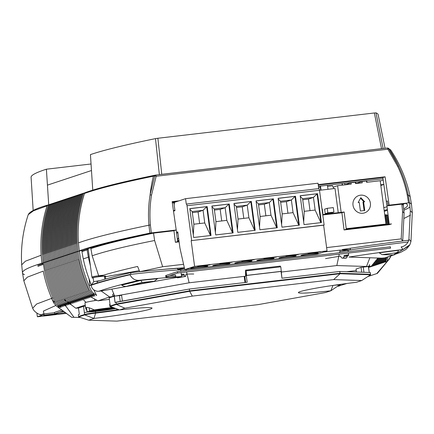 <?xml version="1.0" encoding="UTF-8"?>
<svg xmlns="http://www.w3.org/2000/svg" width="434" height="434" viewBox="0 0 434 434"><rect width="100%" height="100%" fill="white"/><g stroke="black" fill="none" stroke-linecap="round" stroke-linejoin="round"><path stroke-width="0.65" d="M388.788 224.248A128.865 123.43 71.7 0 0 387.969 215.166L387.752 215.237M386.271 224.541A128.865 123.43 71.7 0 0 385.484 215.991L385.267 216.061M387.529 224.394A128.865 123.43 71.7 0 0 386.727 215.579L386.51 215.649M387.378 148.021A1.367 1.356 111 0 1 388.007 148.102L390.687 149.947C400.17 164.236 406.658 179.801 410.157 196.645L411.503 204.593A395.119 22.058 172.4 0 0 409.512 202.814L408.54 202.879L407.228 195.007C405.193 185.068 401.998 175.499 397.647 166.303L387.882 149.209L156.159 176.258L151.537 195.04C149.925 204.929 149.54 214.911 150.381 224.991L151.33 232.906L176.209 230.004L149.887 233.123L148.933 225.186C118.363 231.517 96.131 236.969 82.238 241.548L78.451 242.856L79.243 250.83L81.82 250.526L79.243 250.83L78.451 242.856C77.382 225.881 79.4 209.416 84.494 193.45L85.574 192.55M149.887 233.123A395.119 22.058 172.4 0 0 83.03 249.517A395.119 22.058 172.4 0 0 79.243 250.83A395.119 22.058 -7.6 0 1 83.03 249.517A395.119 22.058 -7.6 0 1 149.887 233.123L151.33 232.906M41.132 255.23L41.924 263.199L43.21 263.053L41.924 263.199L41.127 255.23C40.047 238.288 42.044 221.823 47.105 205.841L47.04 205.868C42.017 221.807 40.047 238.261 41.127 255.23L25.405 261.197L21.7 264.816L22.487 272.834A395.119 22.058 172.4 0 0 24.488 274.695M23.832 280.82L32.664 308.249L36.635 304.017L51.543 298.413L53.545 302.314C48.874 292.337 45.445 281.937 43.248 271.109L27.353 277.152L23.832 280.82L22.497 272.915A395.119 22.058 -7.6 0 1 37.601 264.577A395.119 22.058 -7.6 0 1 41.924 263.199A395.119 22.058 172.4 0 0 37.601 264.577A395.119 22.058 172.4 0 0 22.487 272.834M159.376 174.685L155.486 138.62A366.931 20.485 172.4 0 0 91.639 154.2A366.931 20.485 172.4 0 0 90.435 154.607L92.757 190.13M90.429 154.607L91.471 170.529L47.436 185.128L46.395 169.206A366.931 20.485 172.4 0 0 45.131 169.618A366.931 20.485 172.4 0 0 31.085 177.246L33.174 210.485M91.042 163.992L46.389 169.206L48.727 204.843M179.052 241.38L177.636 241.548L176.209 230.004L175.103 230.367L176.209 230.004L172.141 201.658L178.933 200.866M318.214 184.607L385.094 176.795L389.157 205.141L388.056 205.51L408.54 202.879L389.157 205.141M388.056 205.51L405.681 203.448A391.05 21.83 172.4 0 1 407.483 205.173A391.05 21.83 172.4 0 1 403.685 208.917A391.05 21.83 172.4 0 0 407.483 205.173A391.05 21.83 172.4 0 0 405.681 203.448L388.05 205.51L387.448 200.996L386.276 201.387L386.922 205.884L401.857 204.143A386.911 21.597 -7.6 0 1 403.376 205.759L404.103 213.127L402.709 241.016L401.195 238.895L402.595 211.553L401.857 204.143M384.882 215.861L388.023 214.819L384.882 215.861M385.484 215.991L386.406 215.855L385.153 216.051L385.799 222.734M386.727 215.579L386.401 215.638M387.969 215.166L387.643 215.226M403.815 210.213A395.119 22.058 172.4 0 0 409.935 207.007A395.119 22.058 -7.6 0 1 403.815 210.213M78.001 251.243L79.286 251.091L77.87 251.286L77.209 243.268C76.124 226.326 78.12 209.866 83.182 193.884A1.367 1.313 -108.3 0 1 84.25 192.989L84.76 192.929M92.86 292.679A128.865 123.43 -108.3 0 0 94.471 295.776L92.393 294.095L89.567 290.46A131.366 125.822 -108.3 0 1 79.2 259.196A131.366 125.822 -108.3 0 1 79.2 259.19L77.87 251.286L79.834 251.14L77.87 251.286L77.209 243.268M76.883 251.612L77.898 251.465L76.623 251.698L76.086 243.642C75.006 226.7 76.997 210.235 82.064 194.253A1.367 1.313 -108.3 0 1 82.075 194.215L83.48 193.287M77.957 259.608A131.366 125.822 -108.3 0 1 77.957 259.603L76.623 251.698L77.919 251.601L76.623 251.698L76.086 243.642A131.366 125.822 71.7 0 1 82.075 194.215M75.641 252.024L76.655 251.877L75.38 252.111L74.843 244.054C73.764 227.112 75.755 210.647 80.816 194.665A1.367 1.313 -108.3 0 1 80.832 194.627L82.232 193.7M76.715 260.02A131.366 125.822 -108.3 0 1 76.715 260.015L75.38 252.111L76.677 252.013L75.38 252.111L74.843 244.054A131.366 125.822 71.7 0 1 80.832 194.627M74.398 252.436L75.407 252.29L74.138 252.523L73.601 244.467C72.516 227.524 74.512 211.06 79.574 195.078A1.367 1.313 -108.3 0 1 79.59 195.04L80.99 194.112M75.467 260.433A131.366 125.822 -108.3 0 1 75.467 260.427L74.138 252.523L75.435 252.425L74.138 252.523L73.601 244.467A131.366 125.822 71.7 0 1 79.59 195.04M73.151 252.848L74.165 252.702L72.89 252.935L72.353 244.879C71.274 227.937 73.265 211.472 78.332 195.49A1.367 1.313 -108.3 0 1 78.342 195.452L79.748 194.524M74.225 260.845A131.366 125.822 -108.3 0 1 74.225 260.839L72.89 252.935L74.187 252.838L72.89 252.935L72.353 244.879A131.366 125.822 71.7 0 1 78.342 195.452M71.908 253.261L72.923 253.114L71.648 253.347L71.111 245.291C70.031 228.349 72.022 211.884 77.089 195.908A1.367 1.313 -108.3 0 1 77.1 195.864L78.505 194.937M72.983 261.257A131.366 125.822 -108.3 0 1 72.983 261.252L71.648 253.347L72.945 253.25L71.648 253.347L71.111 245.291A131.366 125.822 71.7 0 1 77.1 195.864M70.666 253.673L71.681 253.527L70.406 253.76L69.869 245.704C68.784 228.761 70.78 212.297 75.842 196.32A1.367 1.313 -108.3 0 1 75.858 196.276L77.257 195.349M71.735 261.669L70.406 253.76L71.702 253.662L70.406 253.76L69.869 245.704A131.366 125.822 71.7 0 1 75.858 196.276M69.418 254.085L70.433 253.939L69.163 254.172L68.621 246.116C67.541 229.174 69.532 212.709 74.599 196.732A1.367 1.313 -108.3 0 1 74.615 196.689L76.015 195.761M70.492 262.082L69.163 254.172L70.454 254.074L69.163 254.172L68.621 246.116A131.366 125.822 71.7 0 1 74.615 196.689M68.176 254.498L69.19 254.351L67.916 254.584L67.379 246.528C66.299 229.586 68.29 213.121 73.357 197.144A1.367 1.313 -108.3 0 1 73.368 197.101L74.773 196.173M69.25 262.494L67.916 254.584L69.212 254.487L67.916 254.584L67.379 246.528A131.366 125.822 71.7 0 1 73.368 197.101M66.934 254.91L67.948 254.763L66.673 254.997L66.136 246.941C65.051 229.998 67.048 213.533 72.109 197.557A1.367 1.313 -108.3 0 1 72.125 197.513L73.525 196.586M68.002 262.906L66.673 254.997L67.97 254.899L66.673 254.997L66.136 246.941A131.366 125.822 71.7 0 1 72.125 197.513M65.691 255.322L66.7 255.176L65.431 255.409L64.888 247.353C63.809 230.411 65.8 213.946 70.867 197.969A1.367 1.313 -108.3 0 1 70.883 197.926L72.283 196.998M66.76 263.319L65.431 255.409L66.722 255.311L65.431 255.409L64.888 247.353A131.366 125.822 71.7 0 1 70.883 197.926M64.444 255.734L65.458 255.588L64.183 255.821L63.646 247.765C62.567 230.823 64.558 214.358 69.624 198.381A1.367 1.313 -108.3 0 1 69.635 198.338L71.04 197.41M65.518 263.731L64.183 255.821L65.48 255.724L64.183 255.821L63.646 247.765A131.366 125.822 71.7 0 1 69.635 198.338M63.201 256.147L64.216 256L62.941 256.234L62.404 248.177C61.324 231.235 63.315 214.77 68.377 198.794A1.367 1.313 -108.3 0 1 68.393 198.75L69.793 197.823M64.275 264.143L62.941 256.234L64.237 256.136L62.941 256.234L62.404 248.177A131.366 125.822 71.7 0 1 68.393 198.75M61.959 256.559L62.968 256.413L61.699 256.646L61.161 248.59A131.366 125.822 71.7 0 0 61.161 248.59C60.076 231.647 62.067 215.183 67.134 199.206A1.367 1.313 -108.3 0 1 67.151 199.163L68.55 198.235M63.028 264.556L61.699 256.646L62.995 256.548L61.699 256.646L61.156 248.59A131.366 125.822 71.7 0 1 67.151 199.163M60.711 256.971L61.726 256.825L60.451 257.058L59.914 249.002C58.834 232.06 60.825 215.595 65.892 199.618A1.367 1.313 -108.3 0 1 65.903 199.575L67.308 198.647M61.785 264.968L60.451 257.058L61.747 256.961L60.451 257.058L59.914 249.002A131.366 125.822 71.7 0 1 65.903 199.575M59.469 257.384L60.483 257.237L59.208 257.471L58.671 249.414C57.592 232.472 59.583 216.007 64.644 200.031A1.367 1.313 -108.3 0 1 64.661 199.987L66.06 199.06M60.543 265.38L59.208 257.471L60.505 257.373L59.208 257.471L58.671 249.414A131.366 125.822 71.7 0 1 64.661 199.987M58.227 257.796L59.236 257.65L57.966 257.883L57.429 249.827C56.344 232.884 58.34 216.425 63.402 200.443A1.367 1.313 -108.3 0 1 63.418 200.399L64.818 199.472M59.295 265.792L57.966 257.883L59.263 257.785L57.966 257.883L57.429 249.827A131.366 125.822 71.7 0 1 63.418 200.399M56.979 258.208L57.993 258.062L56.718 258.295L56.181 250.239C55.102 233.297 57.093 216.837 62.16 200.855A1.367 1.313 -108.3 0 1 62.17 200.812L63.576 199.884M58.053 266.205L56.718 258.295L58.015 258.197L56.718 258.295L56.181 250.239A131.366 125.822 71.7 0 1 62.17 200.812M55.736 258.621L56.751 258.474L55.476 258.707L54.939 250.651C53.859 233.709 55.85 217.25 60.917 201.267A1.367 1.313 -108.3 0 1 60.928 201.224L62.333 200.296M56.811 266.617L55.476 258.707L56.773 258.61L55.476 258.707L54.939 250.651A131.366 125.822 71.7 0 1 60.928 201.224M54.494 259.033L55.509 258.886L54.234 259.12L53.697 251.064C52.612 234.121 54.608 217.662 59.67 201.68A1.367 1.313 -108.3 0 1 59.686 201.636L61.085 200.709M55.563 267.029L54.234 259.12L55.53 259.022L54.234 259.12L53.697 251.064A131.366 125.822 71.7 0 1 59.686 201.636M53.246 259.445L54.261 259.299L52.991 259.532L52.449 251.476C51.369 234.534 53.36 218.074 58.427 202.092A1.367 1.313 -108.3 0 1 58.444 202.049L59.843 201.121M54.321 267.442L52.991 259.532L54.283 259.434L52.991 259.532L52.449 251.476A131.366 125.822 71.7 0 1 58.444 202.049M52.004 259.858L53.019 259.711L51.744 259.944L51.207 251.888C50.127 234.946 52.118 218.486 57.185 202.504A1.367 1.313 -108.3 0 1 57.196 202.461L58.601 201.533M53.078 267.854L51.744 259.944L53.04 259.847L51.744 259.944L51.207 251.888A131.366 125.822 71.7 0 1 57.196 202.461M50.762 260.27L51.776 260.123L50.501 260.357L49.964 252.3C48.879 235.358 50.876 218.899 55.937 202.917A1.367 1.313 -108.3 0 1 55.953 202.873L57.353 201.946M51.83 268.266L50.501 260.357L51.798 260.259L50.501 260.357L49.964 252.3A131.366 125.822 71.7 0 1 55.953 202.873M49.519 260.682L50.528 260.536L49.259 260.769L48.716 252.713C47.637 235.77 49.628 219.311 54.695 203.329A1.367 1.313 -108.3 0 1 54.711 203.286L56.111 202.358M50.588 268.679L49.259 260.769L50.55 260.671L49.259 260.769L48.716 252.713A131.366 125.822 71.7 0 1 54.711 203.286M48.272 261.094L49.286 260.948L48.011 261.181L47.474 253.125C46.395 236.183 48.386 219.723 53.453 203.741A1.367 1.313 -108.3 0 1 53.463 203.698L54.868 202.77M49.346 269.091L48.011 261.181L49.308 261.084L48.011 261.181L47.474 253.125A131.366 125.822 71.7 0 1 53.463 203.698M47.029 261.507L48.044 261.36L46.769 261.594L46.232 253.537C45.152 236.595 47.143 220.136 52.205 204.154A1.367 1.313 -108.3 0 1 52.221 204.11L53.621 203.183M48.103 269.503L46.769 261.594L48.065 261.496L46.769 261.594L46.232 253.537A131.366 125.822 71.7 0 1 52.221 204.11M45.787 261.919L46.796 261.773L45.527 262.006L44.99 253.95A131.366 125.822 71.7 0 1 44.984 253.95C43.905 237.007 45.895 220.548 50.962 204.566A1.367 1.313 -108.3 0 1 50.979 204.522L52.378 203.595M46.856 269.915L45.527 262.006L46.823 261.908L45.527 262.006L44.984 253.95A131.366 125.822 71.7 0 1 50.979 204.522M44.539 262.331L45.554 262.185L44.279 262.418L43.742 254.362C42.662 237.42 44.653 220.96 49.72 204.978A1.367 1.313 -108.3 0 1 49.731 204.935L51.136 204.007M45.613 270.328L44.279 262.418L45.575 262.32L44.279 262.418L43.742 254.362A131.366 125.822 71.7 0 1 49.731 204.935M43.297 262.744L44.311 262.597L43.167 262.787L42.499 254.774C41.42 237.832 43.411 221.373 48.472 205.391A1.367 1.313 -108.3 0 1 48.489 205.347L49.888 204.419M44.496 270.697L43.167 262.787L44.317 262.651L43.167 262.787L42.499 254.774A131.366 125.822 71.7 0 1 48.489 205.347M43.291 263.53A391.05 21.83 172.4 0 0 37.742 265.418A391.05 21.83 172.4 0 1 43.291 263.53M81.858 250.798L83.154 250.364L81.858 250.798M151.971 233.069A391.05 21.83 172.4 0 0 83.154 250.364A391.05 21.83 172.4 0 1 151.971 233.069L175.103 230.367L151.971 233.069M387.367 209.503A386.748 21.591 -7.6 0 1 384.171 210.517M384.28 211.347L387.464 210.289M403.229 204.327A391.05 21.83 172.4 0 0 404.483 203.589M318.279 185.079L382.853 177.539L386.276 201.387M172.211 202.13L176.692 201.609M155.421 175.114A380.623 21.25 -7.6 0 0 154.249 175.358A1.367 1.074 78.4 0 0 154.151 175.369L155.513 175.092A1.367 1.069 78.4 0 1 155.611 175.076A1.367 0.385 83.3 0 1 155.632 175.07L382.842 148.547L381.519 148.667L374.379 112.981L157.878 138.256L161.763 174.322L160.77 174.452M374.379 112.981L376.001 112.873L383.141 148.558M385.056 148.287L378.139 114.603A366.931 20.485 172.4 0 0 376.001 112.873M155.486 138.62L157.878 138.256M48.684 204.886L48.179 204.946A1.367 1.313 -108.3 0 0 47.924 205L47.881 205.016C36.244 208.358 29.702 211.57 28.248 214.646C22.845 230.926 20.658 247.646 21.7 264.816M55.932 250.32L55.932 250.32C54.852 233.378 56.843 216.919 61.91 200.937A1.367 1.313 -108.3 0 1 61.926 200.893L62.859 200.079M62.648 200.123L63.348 199.917M54.689 250.733L54.689 250.733C53.61 233.79 55.601 217.331 60.668 201.349A1.367 1.313 -108.3 0 1 60.679 201.305L61.617 200.492M61.406 200.535L62.105 200.329M52.199 251.557L52.199 251.557C51.12 234.615 53.111 218.156 58.178 202.173A1.367 1.313 -108.3 0 1 58.194 202.13L59.127 201.316M58.915 201.36L59.615 201.154M47.225 253.206L47.225 253.206C46.145 236.264 48.136 219.805 53.203 203.823A1.367 1.313 -108.3 0 1 53.214 203.779L54.152 202.966M53.941 203.009L54.641 202.803M44.74 254.031L44.74 254.031C43.655 237.089 45.651 220.629 50.713 204.647A1.367 1.313 -108.3 0 1 50.729 204.604L51.668 203.79M51.451 203.834L52.151 203.627M43.492 254.443L43.492 254.443C42.413 237.501 44.404 221.042 49.471 205.06A1.367 1.313 -108.3 0 1 49.481 205.016L50.42 204.202M50.208 204.246L50.908 204.04M49.27 204.56A1.367 1.313 71.7 0 0 48.353 205.428C43.286 221.416 41.295 237.875 42.375 254.818M49.172 204.588L49.666 204.452M45.982 253.619L45.982 253.619C44.903 236.676 46.894 220.217 51.961 204.235A1.367 1.313 -108.3 0 1 51.971 204.192L52.91 203.378M52.693 203.421L53.398 203.215M48.472 252.794L48.472 252.794C47.387 235.852 49.384 219.392 54.445 203.41A1.367 1.313 -108.3 0 1 54.462 203.367L55.4 202.553M55.183 202.597L55.883 202.39M49.715 252.382L49.715 252.382C48.635 235.44 50.626 218.98 55.688 202.998A1.367 1.313 -108.3 0 1 55.704 202.955L56.642 202.141M56.425 202.184L57.125 201.978M53.447 251.145L53.447 251.145C52.368 234.203 54.358 217.743 59.42 201.761A1.367 1.313 -108.3 0 1 59.436 201.718L60.375 200.904M60.158 200.947L60.858 200.741M57.18 249.908L57.18 249.908C56.095 232.966 58.091 216.506 63.152 200.524A1.367 1.313 -108.3 0 1 63.169 200.481L64.107 199.667M63.89 199.711L64.59 199.504M50.957 251.97L50.957 251.97C49.877 235.027 51.868 218.568 56.935 202.586A1.367 1.313 -108.3 0 1 56.946 202.542L57.885 201.729M57.673 201.772L58.373 201.566M67.129 246.61L67.129 246.61C66.049 229.667 68.04 213.208 73.107 197.226A1.367 1.313 -108.3 0 1 73.118 197.182L74.057 196.369M73.845 196.412L74.545 196.206M63.397 247.847L63.397 247.847C62.317 230.904 64.308 214.445 69.375 198.463A1.367 1.313 -108.3 0 1 69.386 198.419L70.324 197.606M70.113 197.649L70.813 197.443M60.912 248.671L60.912 248.671C59.827 231.729 61.823 215.269 66.885 199.287A1.367 1.313 -108.3 0 1 66.901 199.244L67.84 198.43M67.623 198.474L68.322 198.267M58.422 249.496L58.422 249.496C57.342 232.553 59.333 216.094 64.4 200.112A1.367 1.313 -108.3 0 1 64.411 200.069L65.35 199.255M65.133 199.298L65.838 199.092M59.664 249.083L59.664 249.083C58.585 232.141 60.576 215.682 65.642 199.7A1.367 1.313 -108.3 0 1 65.653 199.656L66.592 198.843M66.38 198.886L67.08 198.68M62.154 248.259L62.154 248.259C61.075 231.317 63.066 214.857 68.133 198.875A1.367 1.313 -108.3 0 1 68.143 198.832L69.082 198.018M68.865 198.061L69.57 197.855M64.644 247.434L64.644 247.434C63.559 230.492 65.556 214.033 70.617 198.05A1.367 1.313 -108.3 0 1 70.633 198.007L71.572 197.193M71.355 197.237L72.055 197.031M65.887 247.022L65.887 247.022C64.807 230.08 66.798 213.62 71.86 197.638A1.367 1.313 -108.3 0 1 71.876 197.595L72.814 196.781M72.597 196.824L73.297 196.618M68.371 246.197L68.371 246.197C67.292 229.255 69.283 212.796 74.35 196.814A1.367 1.313 -108.3 0 1 74.366 196.77L75.299 195.956M75.087 196L75.787 195.794M70.861 245.373L70.861 245.373C69.782 228.43 71.773 211.971 76.84 195.989A1.367 1.313 -108.3 0 1 76.851 195.946L77.789 195.132M77.578 195.175L78.277 194.969M69.619 245.785L69.619 245.785C68.539 228.843 70.53 212.383 75.592 196.401A1.367 1.313 -108.3 0 1 75.608 196.358L76.547 195.544M76.33 195.588L77.03 195.381M75.836 243.724L75.836 243.724C74.757 226.781 76.747 210.322 81.814 194.34A1.367 1.313 -108.3 0 1 81.825 194.296L82.764 193.483M82.552 193.526L83.252 193.32M74.594 244.136L74.594 244.136C73.514 227.194 75.505 210.734 80.572 194.752A1.367 1.313 -108.3 0 1 80.583 194.709L81.521 193.895M81.304 193.938L82.01 193.732M73.351 244.548L73.351 244.548C72.266 227.606 74.263 211.146 79.324 195.164A1.367 1.313 -108.3 0 1 79.341 195.121L80.279 194.307M80.062 194.351L80.762 194.144M72.104 244.96L72.104 244.96C71.024 228.018 73.015 211.559 78.082 195.577A1.367 1.313 -108.3 0 1 78.098 195.533L79.031 194.72M78.82 194.763L79.52 194.557M77.084 243.311L77.084 243.311C75.999 226.369 77.995 209.91 83.057 193.927A1.367 1.313 -108.3 0 1 83.073 193.884L84.012 193.07M47.105 205.841A1.367 1.313 -108.3 0 1 47.924 205M28.248 214.646L33.537 210.761L47.04 205.868L48.103 204.973M150.381 224.991L148.933 225.186C148.086 214.987 148.477 204.886 150.093 194.893L154.754 175.922A381.855 21.315 172.4 0 0 153.386 176.204A1.367 1.074 78.4 0 1 154.151 175.369C121.281 182.155 98.323 187.9 85.286 192.62L85.248 192.631A1.367 1.313 71.7 0 0 84.424 193.472C79.362 209.459 77.371 225.919 78.451 242.856M381.519 148.667L161.763 174.322M410.157 196.645L408.199 194.92L409.512 202.814L408.54 202.879M390.687 149.947L388.886 148.71A131.372 130.558 112.4 0 1 398.515 165.891C402.915 175.2 406.143 184.879 408.199 194.92L407.228 195.007M382.842 148.547L387.334 148.027A1.367 1.367 0 0 1 388.007 148.102A1.367 1.356 111 0 1 388.647 148.618L398.515 165.891L397.647 166.303M151.537 195.04L150.093 194.893A131.372 102.918 78.4 0 1 153.386 176.204C120.408 183.012 97.444 188.757 84.494 193.45L84.424 193.472M156.159 176.258A1.367 0.282 -161.6 0 0 154.754 175.922A1.367 1.069 78.4 0 1 155.513 175.092A1.367 1.367 0 0 1 155.632 175.07A1.367 0.385 83.3 0 1 156.159 176.258M388.273 148.206A1.367 1.362 112.4 0 1 388.886 148.71A381.855 21.315 172.4 0 0 388.647 148.618L387.882 149.209A1.367 0.385 83.3 0 0 387.356 148.021A1.367 0.385 83.3 0 1 387.356 148.021L155.632 175.07M383.792 207.664L387.03 206.747M382.853 177.539L385.094 176.795M410.314 210.805L409.512 202.814A395.119 22.058 -7.6 0 1 411.513 204.674L412.295 212.655L410.314 210.805L408.926 239.248L410.965 241.434L409.853 244.776C405.106 251.291 405.041 249.382 402.779 251.248L400.36 252.458L384.991 257.856A6.711 0.374 -7.6 0 1 381.117 258.138L348.925 257.058A100.856 5.631 -7.6 0 1 403.018 249.496L401.146 246.908A9.119 9.065 -67.6 0 0 408.492 240.897L408.926 239.248M369.632 266.845L369.122 267.236M370.875 266.433L370.365 266.823M372.904 265.174L371.613 266.411M374.146 264.762L372.855 265.999M375.388 264.349L374.097 265.586M376.636 263.937L375.339 265.174M377.878 263.525L376.587 264.762M379.121 263.113L377.83 264.349M380.368 262.7L379.072 263.937M381.611 262.288L380.32 263.525M384.101 261.463L382.804 262.7M382.853 261.876L381.562 263.113M385.343 261.051L384.052 262.288M385.831 261.452L385.294 261.876M44.225 315.046A1.367 0.385 83.3 0 1 43.845 313.928L42.478 313.977M74.637 295.408L77.469 299.042L79.547 300.724A128.865 123.43 -108.3 0 1 78.228 298.212M79.612 293.758L82.444 297.393L84.522 299.075A128.865 123.43 -108.3 0 1 83.203 296.563M80.86 293.346L83.686 296.981L85.764 298.663A128.865 123.43 -108.3 0 1 84.451 296.151M88.324 290.872L91.151 294.507L93.229 296.189A128.865 123.43 -108.3 0 1 91.91 293.677M87.077 291.285L89.909 294.919L91.986 296.601A128.865 123.43 -108.3 0 1 90.668 294.089M85.834 291.697L88.666 295.332L90.739 297.013A128.865 123.43 -108.3 0 1 89.426 294.502M84.592 292.109L87.418 295.744L89.496 297.426A128.865 123.43 -108.3 0 1 88.178 294.914M83.344 292.521L86.176 296.156L88.254 297.838A128.865 123.43 -108.3 0 1 86.936 295.326M82.102 292.934L84.934 296.568L87.006 298.25A128.865 123.43 -108.3 0 1 85.693 295.738M78.37 294.171L81.201 297.805L83.279 299.487A128.865 123.43 -108.3 0 1 81.961 296.975M77.127 294.583L79.954 298.218L82.031 299.899A128.865 123.43 -108.3 0 1 80.719 297.388M75.879 294.995L78.711 298.63L80.789 300.312A128.865 123.43 -108.3 0 1 79.471 297.8M73.395 295.82L76.221 299.455L78.299 301.136A128.865 123.43 -108.3 0 1 76.986 298.625M72.153 296.232L74.979 299.867L77.057 301.549A128.865 123.43 -108.3 0 1 75.738 299.037M70.905 296.644L73.737 300.279L75.814 301.966A128.865 123.43 -108.3 0 1 74.496 299.449M69.662 297.057L72.494 300.691L74.567 302.379A128.865 123.43 -108.3 0 1 73.254 299.861M68.42 297.469L71.247 301.104L73.324 302.791A128.865 123.43 -108.3 0 1 72.006 300.274M67.172 297.881L70.004 301.516L72.082 303.203A128.865 123.43 -108.3 0 1 70.764 300.686M65.93 298.294L68.762 301.928L70.834 303.616A128.865 123.43 -108.3 0 1 69.521 301.098M64.688 298.706L67.514 302.341L69.592 304.028A128.865 123.43 -108.3 0 1 68.279 301.511M63.44 299.118L66.272 302.753L68.35 304.44A128.865 123.43 -108.3 0 1 67.031 301.923M62.198 299.531L65.029 303.165L67.107 304.852A128.865 123.43 -108.3 0 1 65.789 302.335M60.955 299.943L63.782 303.578L65.859 305.265A128.865 123.43 -108.3 0 1 64.547 302.748M59.708 300.355L62.539 303.99L64.617 305.677A128.865 123.43 -108.3 0 1 63.299 303.16M58.465 300.767L61.297 304.402L63.375 306.089A128.865 123.43 -108.3 0 1 62.057 303.572M55.981 301.592L58.807 305.227L60.885 306.914A128.865 123.43 -108.3 0 1 59.566 304.397M57.223 301.18L60.049 304.814L62.127 306.502A128.865 123.43 -108.3 0 1 60.814 303.984M384.779 215.069A386.949 21.602 172.4 0 0 386.303 214.591A6.841 0.38 -7.6 0 1 386.249 214.602A386.911 21.597 -7.6 0 1 384.779 215.058M69.06 303.594L68.105 303.708M67.53 303.773L66.803 303.86M43.427 264.333A386.949 21.602 172.4 0 0 37.91 266.416A386.911 21.597 -7.6 0 1 43.427 264.339M81.972 251.595L87.071 249.908L86.957 249.045M90.408 265.89L88.341 257.248L87.147 249.886A386.911 21.597 -7.6 0 1 88.221 249.501A386.949 21.602 172.4 0 0 87.104 249.892L87.071 249.908M86.99 249.035L87.104 249.892L81.972 251.606M104.475 276.469A6.841 0.38 172.4 0 0 105.316 276.257A6.841 0.38 172.4 0 0 105.576 276.111A6.841 0.38 172.4 0 0 99.712 276.512A6.841 0.38 172.4 0 0 92.274 277.776A6.841 0.38 172.4 0 0 92.013 277.923A6.841 0.38 172.4 0 0 93.174 277.977A6.841 0.38 172.4 0 1 92.013 277.923A6.841 0.38 172.4 0 1 92.274 277.776A6.841 0.38 172.4 0 1 98.93 276.615C108.061 273.637 120.956 270.252 137.605 266.454L139.732 271.717L162.636 266.742L183.577 264.301M179.117 241.857L175.396 242.291L173.969 230.742L153.522 233.129L173.947 230.503M90.89 248.59L92.182 255.762C105.326 251.264 126.142 246.181 154.618 240.507L153.538 233.129A386.949 21.602 172.4 0 0 90.836 248.601A6.841 0.38 -7.6 0 1 90.89 248.59A386.911 21.597 -7.6 0 1 153.538 233.129L153.49 232.89M83.285 258.924L89.209 256.895M90.733 247.841L90.836 248.601M402.595 211.553L404.097 213.089M81.82 250.526A128.638 123.207 -108.3 0 0 89.041 278.791L91.4 285.458M79.243 250.83L80.567 258.74C82.769 269.563 86.209 279.963 90.896 289.928A9.119 8.734 71.7 0 0 93.945 293.579L96.646 295.489A128.638 123.207 -108.3 0 1 93.809 289.939M89.041 278.791L89.778 285.583L91.303 285.404M387.936 257.085A128.638 123.207 71.7 0 1 386.944 261.599L389.059 259.131A9.119 8.734 71.7 0 0 390.725 256.179M386.944 261.599L385.696 262.011A128.638 123.207 71.7 0 0 386.699 257.476M389.086 224.21A128.638 123.207 71.7 0 0 388.983 222.593M403.408 206.069A386.949 21.602 172.4 0 0 403.414 205.716A386.949 21.602 172.4 0 0 401.889 204.132L386.933 205.879M346.283 229.206L344.043 229.949L389.244 224.671L391.479 223.933L346.283 229.206L344.162 212.004L322.722 214.504M404.32 218.297L410.521 215.123M410.971 241.423L412.295 212.655M339.811 251.601A100.856 5.631 172.4 0 1 408.02 242.004A100.856 5.631 172.4 0 0 348.025 250.288L348.214 251.72M394.663 254.519L403.018 249.496L409.853 244.776M165.886 277.011L165.707 275.661A13.682 0.765 172.4 0 1 166.233 275.373L166.412 276.724A13.682 0.765 172.4 0 0 165.886 277.011A13.682 0.765 172.4 0 0 175.716 276.442L175.537 275.085A13.682 0.765 172.4 0 1 169.575 275.677M166.412 276.724L177.609 273.013L390.562 248.15L390.378 246.8L177.425 271.662L177.609 273.013M181.054 272.612L181.58 276.594A100.856 5.631 172.4 0 0 139.113 280.304C135.055 280.516 132.017 278.666 130.005 274.76L129.88 274.467A100.856 5.631 -7.6 0 1 180.68 269.823L180.869 271.255M384.991 257.856L393.459 254.986M344.043 229.949L341.921 212.747L322.787 214.976M386.922 205.884L389.184 224.199M401.195 238.895L326.623 247.602M154.618 240.507L162.636 266.742M92.182 255.762L98.93 276.615M54.825 301.885A9.119 8.734 71.7 0 0 57.868 305.541L60.57 307.446A128.638 123.207 -108.3 0 1 59.827 306.057M56.225 301.511A131.366 125.822 -108.3 0 1 45.863 270.246C48.049 281.042 51.494 291.436 56.192 301.435A9.119 8.734 -108.3 0 0 56.225 301.511M54.982 301.923A131.366 125.822 -108.3 0 1 44.621 270.659C46.807 281.454 50.246 291.849 54.944 301.847A9.119 8.734 -108.3 0 0 54.982 301.923M57.472 301.098A131.366 125.822 -108.3 0 1 47.105 269.834C49.292 280.63 52.736 291.024 57.434 301.022A9.119 8.734 -108.3 0 0 57.472 301.098M58.715 300.686A131.366 125.822 -108.3 0 1 48.348 269.422C50.539 280.218 53.979 290.612 58.677 300.61A9.119 8.734 -108.3 0 0 58.715 300.686M59.957 300.274A131.366 125.822 -108.3 0 1 49.595 269.009C51.782 279.805 55.226 290.2 59.925 300.198A9.119 8.734 -108.3 0 0 59.957 300.274M61.205 299.861A131.366 125.822 -108.3 0 1 50.838 268.597C53.024 279.393 56.469 289.787 61.167 299.786A9.119 8.734 -108.3 0 0 61.205 299.861M62.447 299.449A131.366 125.822 -108.3 0 1 52.08 268.185C54.272 278.981 57.711 289.375 62.409 299.373A9.119 8.734 -108.3 0 0 62.447 299.449M63.69 299.037A131.366 125.822 -108.3 0 1 53.328 267.773C55.514 278.568 58.959 288.963 63.657 298.961A9.119 8.734 -108.3 0 0 63.69 299.037M64.937 298.625A131.366 125.822 -108.3 0 1 54.57 267.36C56.756 278.156 60.201 288.55 64.899 298.549A9.119 8.734 -108.3 0 0 64.937 298.625M66.18 298.212A131.366 125.822 -108.3 0 1 55.812 266.948C58.004 277.744 61.444 288.138 66.142 298.136A9.119 8.734 -108.3 0 0 66.18 298.212M67.422 297.8A131.366 125.822 -108.3 0 1 57.06 266.536C59.246 277.331 62.691 287.726 67.389 297.724A9.119 8.734 -108.3 0 0 67.422 297.8M68.67 297.388A131.366 125.822 -108.3 0 1 58.302 266.123C60.489 276.919 63.934 287.313 68.632 297.312A9.119 8.734 -108.3 0 0 68.67 297.388M69.912 296.975A131.366 125.822 -108.3 0 1 59.545 265.711C61.736 276.507 65.176 286.901 69.874 296.899A9.119 8.734 -108.3 0 0 69.912 296.975M71.154 296.563A131.366 125.822 -108.3 0 1 60.793 265.299C62.979 276.095 66.418 286.489 71.116 296.487A9.119 8.734 -108.3 0 0 71.154 296.563M72.397 296.151A131.366 125.822 -108.3 0 1 62.035 264.881C64.221 275.682 67.666 286.077 72.364 296.075A9.119 8.734 -108.3 0 0 72.397 296.151M74.887 295.326A131.366 125.822 -108.3 0 1 64.52 264.056C66.711 274.858 70.151 285.252 74.849 295.25A9.119 8.734 -108.3 0 0 74.887 295.326M76.129 294.914A131.366 125.822 -108.3 0 1 65.767 263.644C67.954 274.445 71.398 284.84 76.096 294.838A9.119 8.734 -108.3 0 0 76.129 294.914M77.377 294.502A131.366 125.822 -108.3 0 1 67.01 263.232C69.196 274.033 72.641 284.427 77.339 294.426A9.119 8.734 -108.3 0 0 77.377 294.502M81.109 293.265A131.366 125.822 -108.3 0 1 70.742 261.995C72.928 272.791 76.373 283.19 81.071 293.189A9.119 8.734 -108.3 0 0 81.109 293.265M82.352 292.852A131.366 125.822 -108.3 0 1 71.984 261.583C74.176 272.378 77.615 282.778 82.314 292.776A9.119 8.734 -108.3 0 0 82.352 292.852M83.594 292.44A131.366 125.822 -108.3 0 1 73.232 261.17C75.418 271.966 78.863 282.366 83.561 292.364A9.119 8.734 -108.3 0 0 83.594 292.44M84.842 292.028A131.366 125.822 -108.3 0 1 74.474 260.758C76.661 271.554 80.106 281.954 84.804 291.952A9.119 8.734 -108.3 0 0 84.842 292.028M86.084 291.615A131.366 125.822 -108.3 0 1 75.717 260.346C77.908 271.142 81.348 281.541 86.046 291.539A9.119 8.734 -108.3 0 0 86.084 291.615M87.326 291.203A131.366 125.822 -108.3 0 1 76.959 259.933C79.151 270.729 82.59 281.129 87.288 291.127A9.119 8.734 -108.3 0 0 87.326 291.203M88.569 290.791A131.366 125.822 -108.3 0 1 78.207 259.521C80.393 270.317 83.838 280.717 88.536 290.715A9.119 8.734 -108.3 0 0 88.569 290.791M79.861 293.677A131.366 125.822 -108.3 0 1 69.5 262.407C71.686 273.203 75.131 283.603 79.829 293.601A9.119 8.734 -108.3 0 0 79.861 293.677M78.619 294.089A131.366 125.822 -108.3 0 1 68.252 262.82C70.444 273.621 73.883 284.015 78.581 294.013A9.119 8.734 -108.3 0 0 78.619 294.089M73.644 295.738A131.366 125.822 -108.3 0 1 63.277 264.469C65.463 275.27 68.908 285.664 73.606 295.662A9.119 8.734 -108.3 0 0 73.644 295.738M337.289 286.435L346.956 283.473M339.193 286.049L340.685 284.319M367.853 276.55L376.761 273.594L389.303 259.055L390.974 256.093M376.761 273.594L377.347 273.415L389.303 259.055M112.542 307.543A16.872 0.944 172.4 0 0 94.281 309.93C90.207 307.977 87.538 307.174 86.263 307.527L85.699 308.476L86.919 310.755M87.869 311.883L87.988 312.013A16.872 0.944 172.4 0 0 115.498 308.547M53.333 302.379L56.382 306.03L71.767 317.379L73.97 317.292L64.324 304.022M80.393 317.504L73.97 317.292M85.384 306.144L83.545 306.361L84.391 312.675A9.119 0.51 172.4 0 1 87.912 311.927A9.119 0.51 172.4 0 0 84.391 312.675L84.69 314.932L93.983 318.431L88.71 320.184L116.806 321.127L258.127 304.63L325.565 292.532L330.838 290.78A46.975 2.62 -7.6 0 1 298.646 292.266A46.975 2.62 -7.6 0 1 356.455 282.29L361.728 280.543L333.637 279.599L192.316 296.096L124.873 308.194L119.6 309.941A46.975 2.62 -7.6 0 1 151.716 307.874A46.975 2.62 -7.6 0 1 150.251 309.111A46.975 2.62 -7.6 0 1 93.983 318.431L95.616 313.126L95.393 311.449L95.556 312.675A9.119 0.51 172.4 0 0 84.63 314.482L78.576 316.489L78.337 314.683L79.33 314.357L78.483 308.031L79.33 314.357L78.337 314.683L78.635 316.939L84.69 314.932A9.119 0.51 -7.6 0 1 95.616 313.126A37.85 2.11 172.4 0 0 119.377 309.865M95.556 312.675A37.85 2.11 172.4 0 0 118.444 309.55M124.873 308.194L116.361 304.435L189.658 291.29L340.066 273.729L339.768 271.472L281.943 278.221L281.042 271.451L246.273 275.509L247.174 282.279L189.354 289.033L189.598 290.834L116.301 303.984L110.247 305.992A9.119 0.51 172.4 0 0 109.894 306.182L109.656 304.38A9.119 0.51 172.4 0 1 110.003 304.185A9.119 0.51 172.4 0 0 109.656 304.38L109.959 306.637A9.119 0.51 -7.6 0 1 110.307 306.442L116.361 304.435L116.057 302.178L115.064 302.509L114.158 295.738L112.856 295.89L112.677 294.54L113.741 293.541M189.598 290.834L340.006 273.279L370.538 274.304L370.3 272.498L339.768 271.472L340.006 273.279M338.84 284.574L338.867 284.802A9.119 0.51 172.4 0 0 339.22 284.612A9.119 0.51 172.4 0 0 339.073 284.541M97.021 300.279A16.872 0.944 172.4 0 0 85.585 302.455A16.872 0.944 172.4 0 0 84.939 302.807L85.699 308.476M280.429 266.861L280.326 266.096L245.557 270.154L247.174 282.279L189.354 289.033L116.057 302.178L116.301 303.984M84.63 314.482L83.545 306.361L78.511 308.026L75.776 308.216L85.243 305.075M109.368 299.4A20.523 1.145 172.4 0 0 97.992 300.849L109.639 296.986L113.914 296.292L109.162 297.865L110.003 304.185L109.162 297.865M122.372 301.05L121.607 295.326L114.977 296.102L189.126 282.8L186.571 271.966M245.004 282.534L244.217 276.664L245.584 276.208L189.126 282.8M356.412 272.031L356.016 269.047L361.072 267.371L368.363 266.519L336.811 265.559L281.124 272.064M377.965 258.035L371.173 266.33L368.439 266.519M371.173 266.33L368.553 267.203M356.222 270.626A20.523 1.145 172.4 0 0 346.728 271.706M245.557 270.154L245.584 276.208M186.257 270.632L185.985 269.481M323.672 252.029L340.131 250.103L347.58 250.358M336.811 265.559L339.263 254.14M339.567 252.729L340.131 250.103M85.948 302.341L82.552 298.907M64.688 299.834L75.776 308.216M101.111 290.959L109.639 296.986M88.921 296.069L90.456 296.785M90.869 296.986L97.992 300.849M390.763 256.163L389.059 259.131M338.737 286.212L340.408 284.357M91.438 284.807L91.927 284.644M99.787 280.7A5.702 0.32 172.4 0 0 93.907 281.715A5.702 0.32 172.4 0 0 93.695 281.812A5.702 0.32 172.4 0 0 93.684 281.834L93.142 277.771A5.702 0.32 -7.6 0 1 93.364 277.651A5.702 0.32 172.4 0 0 93.142 277.771L93.684 281.823M52.606 300.274L54.83 302.422M63.255 310.918L54.7 313.755L54.521 312.399L61.916 309.952M70.227 303.974L69.7 303.957M69.5 303.946L68.209 303.903M67.671 303.887L66.722 303.854M65.838 303.827L65.236 303.805M55.731 305.52L43.411 311.08L44.111 315.003A381.019 21.271 172.4 0 0 44.387 315.111A1.367 0.385 83.3 0 1 44.366 315.117A1.367 0.385 83.3 0 1 44.344 315.117M44.111 315.003A9.119 9.065 112.4 0 1 39.429 314.406L44.387 315.111L65.588 312.637L44.366 315.117L41.105 314.948M166.233 275.373L177.425 271.662M368.439 266.34L369.253 272.465L368.363 266.519M113.914 296.292L114.158 295.738M111.847 289.104L114.196 295.022L115.064 302.509L189.354 289.033L189.658 291.29L192.316 296.096M52.986 297.822L51.727 298.266M177.718 269.302L184.428 268.098M184.363 267.821L184.184 267.832A105.413 5.886 172.4 0 0 139.732 271.717M402.709 241.016A105.413 5.886 172.4 0 0 346.104 248.926L342.198 249.539L350.444 249.816M177.75 269.557L184.483 268.353M366.47 266.557L369.866 257.763M114.196 295.022L114.977 296.102M139.281 270.648L105.364 276.735A11.273 0.629 -7.6 0 1 104.529 276.881M104.448 276.263A5.702 0.32 172.4 0 0 99.56 276.599A5.702 0.32 172.4 0 0 93.364 277.651A5.702 0.32 -7.6 0 1 99.56 276.599A5.702 0.32 -7.6 0 1 104.448 276.263L104.838 279.225L104.448 276.263M344.064 255.523L347.303 255.631L347.422 256.532L346.381 258.084L343.137 257.975L344.189 256.423L344.064 255.523A100.856 5.631 172.4 0 1 348.627 254.801L348.394 253.076M350.243 248.286L350.46 249.908M402.725 240.946A98.572 5.501 172.4 0 1 408.258 240.273L408.383 241.19M139.715 271.679A98.572 5.501 -7.6 0 0 130.677 272.677C116.627 275.943 105.419 278.899 97.059 281.541L97.243 282.941M153.381 270.295A98.572 5.501 -7.6 0 1 177.593 268.391L177.804 269.986M130.677 272.677L130.9 274.348M361.717 272.21L361.072 267.371M177.636 241.548L175.396 242.291M344.162 212.004L341.921 212.747M103.422 275.205A6.841 0.38 172.4 0 0 92.154 276.876A6.841 0.38 172.4 0 0 91.9 276.995A6.841 0.38 172.4 0 0 91.894 277.017L88.113 248.671M181.58 276.594A100.856 5.631 172.4 0 0 139.113 280.304C135.055 280.516 132.017 278.666 130.005 274.76C113.03 278.688 100.124 282.171 91.281 285.203C91.482 288.35 93.451 290.373 97.194 291.279L98.881 291.257A6.711 0.374 172.4 0 0 104.312 290.454L181.58 276.594L181.282 274.337A100.856 5.631 -7.6 0 1 184.07 274.201L184.195 275.102L181.45 275.595M154.314 281.227L157.493 278.736A100.845 5.631 172.4 0 0 140.904 280.391L121.699 285.154C123.657 286.456 125.681 286.733 127.77 285.984L142.102 282.463A98.572 5.501 -7.6 0 1 154.043 281.27L127.341 286.066L154.043 281.27M98.881 291.257C107.67 288.105 121.081 284.454 139.113 280.304M91.281 285.203L91.238 284.916A8.539 0.477 172.4 0 1 91.265 284.872L91.281 285.203M130.005 274.76L129.88 274.467C112.938 278.384 100.064 281.856 91.265 284.872M185.101 276.425A100.856 5.631 -7.6 0 1 185.627 276.404L177.837 277.803A90.82 5.072 -7.6 0 0 177.322 277.82L185.101 276.425L184.195 275.102M193.721 274.028A100.856 5.631 -7.6 0 0 186.029 274.12L185.676 276.398L177.837 277.803M129.88 274.467A100.856 5.631 -7.6 0 1 186.007 269.59M140.904 280.391L142.102 282.463M184.07 274.201L181.331 274.695M393.866 254.959C394.593 254.85 395.982 253.776 398.043 251.736L398.477 250.32A100.845 5.631 172.4 0 0 379.256 252.848L382.061 254.601L393.557 254.953L396.41 252.772A98.572 5.501 172.4 0 0 382.609 254.584M348.925 257.058A100.856 5.631 -7.6 0 1 403.018 249.496L409.24 245.78M346.381 258.084A90.82 5.072 172.4 0 0 345.48 258.23L342.019 258.138L340.836 256.966L340.717 256.065A100.856 5.631 172.4 0 0 325.543 258.637M343.137 257.975A100.856 5.631 172.4 0 0 342.236 258.122L345.48 258.23M393.557 254.953L393.866 254.964M398.043 251.736L396.41 252.772M348.708 255.404A90.82 5.072 172.4 0 0 347.303 255.631M115.167 308.433L87.05 311.715A15.96 0.89 172.4 0 0 97.813 311.129A15.96 0.89 172.4 0 0 115.352 308.498M87.05 311.715L86.485 307.473M112.694 307.592A15.96 0.89 172.4 0 0 89.54 310.89L89.127 307.831M114.001 308.037L89.54 310.89M380.83 185.486L383.851 184.483M383.84 184.434L380.737 184.797M380.238 181.027L383.211 180.039M383.032 178.797L318.447 186.338M333.637 279.599L340.066 273.729L370.598 274.755L370.3 272.498L339.768 271.472L281.943 278.221L280.814 266.818L246.045 270.876L246.648 275.389L281.416 271.326M333.149 285.393A9.119 0.51 -7.6 0 1 339.279 285.062A9.119 0.51 -7.6 0 1 339.231 285.127L330.838 290.78L332.976 285.42M110.247 305.992L110.003 304.185L110.307 306.442L119.6 309.941L110.019 306.686A9.119 0.51 -7.6 0 1 109.959 306.637M370.598 274.755L361.728 280.543M88.71 320.184L78.635 316.939M120.218 301.435L119.437 295.581M369.524 264.55L369.703 265.906L368.401 266.058M363.936 272.286L363.247 267.116M246.273 275.509L246.648 275.389M245.563 271.033L246.045 270.876M244.841 276.458L245.639 282.458M43.942 315.751L56.366 314.064L43.942 315.751M42.304 315.138L37.373 316.777L36.879 313.082M66.565 313.364L37.373 316.777M173.437 210.696L174.891 210.219L173.871 202.542L172.341 203.052M173.871 202.542L174.473 202.472M177.577 241.071L178.987 240.903M177.56 240.957L178.971 240.794M177.511 240.572L178.922 240.409M176.605 233.215L177.902 232.781L178.569 237.751L177.419 239.812M173.475 210.957L174.929 210.474M196.927 267.968A8.664 0.483 172.4 0 0 207.881 266.037A8.664 0.483 172.4 0 0 201.653 266.4A8.664 0.483 172.4 0 0 190.7 268.326A8.664 0.483 172.4 0 0 196.927 267.968M219.007 265.386A8.664 0.483 172.4 0 0 229.955 263.46A8.664 0.483 172.4 0 0 223.732 263.823A8.664 0.483 172.4 0 0 212.779 265.749A8.664 0.483 172.4 0 0 219.007 265.386M241.082 262.809A8.664 0.483 172.4 0 0 252.035 260.883A8.664 0.483 172.4 0 0 245.807 261.246A8.664 0.483 172.4 0 0 234.859 263.172A8.664 0.483 172.4 0 0 241.082 262.809M263.161 260.232A8.664 0.483 172.4 0 0 274.114 258.306A8.664 0.483 172.4 0 0 267.887 258.664A8.664 0.483 172.4 0 0 256.933 260.595A8.664 0.483 172.4 0 0 263.161 260.232M285.236 257.655A8.664 0.483 172.4 0 0 296.189 255.729A8.664 0.483 172.4 0 0 289.966 256.087A8.664 0.483 172.4 0 0 279.013 258.018A8.664 0.483 172.4 0 0 285.236 257.655M307.315 255.078A8.664 0.483 172.4 0 0 318.268 253.147A8.664 0.483 172.4 0 0 312.041 253.51A8.664 0.483 172.4 0 0 301.087 255.442A8.664 0.483 172.4 0 0 307.315 255.078M176.492 232.309L177.783 231.881L179.953 248.129L184.77 269.628L317.232 254.161L327.062 250.901L323.628 225.175L324.127 225.013L319.489 190.26L187.027 205.727A1.823 0.515 -96.7 0 0 186.316 204.078A1.823 0.515 -96.7 0 0 186.284 204.083L185.562 198.669L174.49 202.336L174.17 204.799L174.956 210.669L173.502 211.146M185.562 198.669L318.03 183.202L318.751 188.616A1.823 0.515 83.3 0 1 318.778 188.611A1.823 0.515 83.3 0 1 319.489 190.26M320.493 251.926L308.069 253.613L320.493 251.926M184.77 269.628L194.595 266.368L327.062 250.901M298.413 254.503L285.995 256.19L298.413 254.503M276.333 257.08L263.915 258.767L276.333 257.08M254.259 259.657L241.841 261.349L254.259 259.657M232.179 262.234L219.761 263.926L232.179 262.234M210.105 264.811L197.682 266.503L210.105 264.811M194.595 266.368L191.166 240.642L323.628 225.175M191.166 240.642L324.127 225.013M317.563 193.694L300.182 195.723L304.033 224.606L321.42 222.577L317.563 193.694L300.192 195.826M191.66 240.479L187.027 205.727M295.489 196.271L278.102 198.3L281.959 227.183L299.341 225.154L295.489 196.271L278.118 198.403M273.409 198.848L256.027 200.877L259.879 229.765L277.261 227.731L273.409 198.848L256.038 200.98M251.329 201.425L233.948 203.454L237.799 232.342L255.187 230.313L251.329 201.425L233.964 203.562M229.255 204.002L211.868 206.031L215.725 234.919L233.107 232.89L229.255 204.002L211.884 206.139M207.175 206.579L189.794 208.608L193.645 237.496L211.032 235.467L207.175 206.579L189.804 208.716M186.343 204.078L318.751 188.622M320.905 222.637L317.064 193.857L313.451 197.421L302.585 198.691L304.272 211.325L315.138 210.056L313.451 197.421L308.476 199.07L302.726 199.738M310.022 210.653L308.476 199.07M320.872 222.642L315.138 210.056M304.272 211.325L303.686 222.013M300.279 196.461L302.585 198.691M298.831 225.213L294.99 196.434L291.377 199.998L280.51 201.267L282.198 213.902L293.059 212.633L291.377 199.998L286.397 201.647L280.652 202.32M287.943 213.23L286.397 201.647M298.798 225.219L293.059 212.633M282.198 213.902L281.612 224.59M278.199 199.038L280.51 201.267M276.751 227.79L272.91 199.011L269.297 202.575L258.431 203.844L260.118 216.479L270.984 215.21L269.297 202.575L264.322 204.224L258.572 204.897M265.868 215.806L264.322 204.224M276.718 227.796L270.984 215.21M260.118 216.479L259.532 227.166M256.125 201.615L258.431 203.844M254.677 230.373L250.836 201.588L247.217 205.152L236.356 206.421L238.044 219.056L248.904 217.787L247.217 205.152L242.243 206.801L236.497 207.474M243.789 218.389L242.243 206.801M254.644 230.373L248.904 217.787M238.044 219.056L237.458 229.743M234.045 204.197L236.356 206.421M232.597 232.949L228.756 204.17L225.143 207.729L214.277 208.998L215.964 221.633L226.83 220.369L225.143 207.729L220.168 209.378L214.418 210.051M221.714 220.966L220.168 209.378M232.564 232.949L226.83 220.369M215.964 221.633L215.378 232.32M211.971 206.774L214.277 208.998M210.517 235.526L206.682 206.747L203.063 210.306L192.202 211.575L193.884 224.21L204.75 222.946L203.063 210.306L198.088 211.955L192.338 212.627M199.635 223.543L198.088 211.955M210.485 235.526L204.75 222.946M193.884 224.21L193.298 234.897M189.891 209.351L192.202 211.575M319.495 190.298L335.01 188.486L338.243 212.693M325.223 213.691L331.305 212.98L333.92 212.118L333.317 207.604L327.231 208.315L324.621 209.177L325.223 213.691L327.833 212.828L333.92 212.118M327.578 186.354L332.509 185.779L333.789 188.627M318.589 187.407L320.303 187.206M327.231 208.315L327.833 212.828M327.437 185.291L327.974 189.305M320.162 186.137L320.699 190.157M320.482 186.099L321.019 190.119M322.581 213.441L322.88 213.403L322.278 208.89L321.979 208.928M322.88 213.403L322.592 213.501M364.571 212.866A9.119 8.734 71.7 0 0 370.392 203.193A9.119 8.734 71.7 0 0 358.831 195.55A9.119 8.734 71.7 0 0 353.01 205.222A9.119 8.734 71.7 0 0 364.571 212.866A9.119 8.734 71.7 0 0 370.392 203.193A9.119 8.734 71.7 0 0 358.831 195.55M355.94 183.506L362.064 181.472L366.415 180.967L366.594 182.323L380.195 180.734L385.978 224.063L383.591 224.85M333.138 187.184L337.609 185.703L351.209 184.119L351.03 182.763L344.9 184.797M351.03 182.763L355.375 182.258L355.554 183.609L362.249 182.828L362.064 181.472M337.609 185.703L341.162 212.351M346.218 228.702L385.978 224.063M360.828 197.66L358.169 202.553L359.254 202.428L360.399 211.005L364.744 210.495L363.6 201.924L364.69 201.794L360.828 197.66M363.958 201.881L360.529 198.213M364.11 210.571L362.981 202.13L363.6 201.924M366.773 180.696L366.985 182.275M355.734 181.987L355.945 183.566M344.694 183.273L344.905 184.851M342.307 183.555L342.518 185.134M341.987 183.587L342.198 185.172M371.824 266.335A128.865 123.43 71.7 0 0 372.09 265.201M373.072 265.923A128.865 123.43 71.7 0 0 373.669 263.254M374.314 265.51A128.865 123.43 71.7 0 0 375.22 261.36M375.556 265.098A128.865 123.43 71.7 0 0 376.75 259.505M376.804 264.686A128.865 123.43 71.7 0 0 378.188 258.04M378.047 264.273A128.865 123.43 71.7 0 0 379.349 258.078M379.289 263.861A128.865 123.43 71.7 0 0 380.51 258.116M380.537 263.449A128.865 123.43 71.7 0 0 381.67 258.132M383.021 262.624A128.865 123.43 71.7 0 0 384.03 257.953M381.779 263.037A128.865 123.43 71.7 0 0 382.848 258.062M385.012 224.687A128.865 123.43 71.7 0 0 384.991 224.389M384.264 262.212A128.865 123.43 71.7 0 0 385.213 257.872M385.511 261.8A128.865 123.43 71.7 0 0 386.434 257.557M64.129 311.563L59.794 312.068M54.559 312.681L43.845 313.928M88.379 257.232L87.147 249.886M57.353 305.145L59.697 308.373M105.364 276.735L105.663 278.991M344.189 256.423L347.422 256.532M79.845 301.012L78.489 298.446M84.82 299.362L83.469 296.796M86.062 298.95L84.711 296.384M94.769 296.064L93.131 292.928M93.527 296.476L92.176 293.91M92.285 296.889L90.928 294.323M91.037 297.301L89.686 294.735M89.795 297.713L88.444 295.147M88.552 298.125L87.201 295.559M87.31 298.538L85.954 295.972M83.578 299.775L82.221 297.209M82.33 300.187L80.979 297.621M81.087 300.599L79.737 298.033M78.597 301.424L77.247 298.858M77.355 301.836L76.004 299.27M76.113 302.248L74.757 299.682M74.865 302.661L73.514 300.095M73.623 303.073L72.272 300.507M72.38 303.485L71.03 300.919M71.138 303.898L69.782 301.332M69.89 304.31L68.539 301.744M68.648 304.722L67.297 302.156M67.406 305.135L66.049 302.569M66.158 305.547L64.807 302.981M64.916 305.959L63.565 303.393M63.673 306.371L62.317 303.805M61.183 307.201L59.832 304.63M62.425 306.784L61.075 304.218M387.627 215.237L388.441 224.286M386.07 257.666L385.072 262.196M386.379 215.649L387.182 224.432M384.86 257.921L383.83 262.608M382.5 258.089L381.34 263.433M385.897 224.09L385.924 224.579M383.683 257.991L382.587 263.02M381.329 258.143L380.097 263.845M380.168 258.105L378.855 264.257M379.007 258.067L377.607 264.669M377.813 258.214L376.365 265.082M376.3 260.047L375.122 265.494M374.764 261.914L373.88 265.906M373.202 263.829L372.632 266.319M371.613 265.787L371.39 266.731M370.267 266.633L370.148 267.143M369.025 267.046L368.9 267.556M32.664 308.254C33.743 310.815 35.995 312.865 39.429 314.406M339.279 285.062L339.22 284.612M403.414 205.716L403.148 203.747M93.695 281.812L91.379 284.829M94.769 300.626L94.541 298.885M382.061 254.601L393.687 254.991M186.316 204.078L318.778 188.611"/></g></svg>
